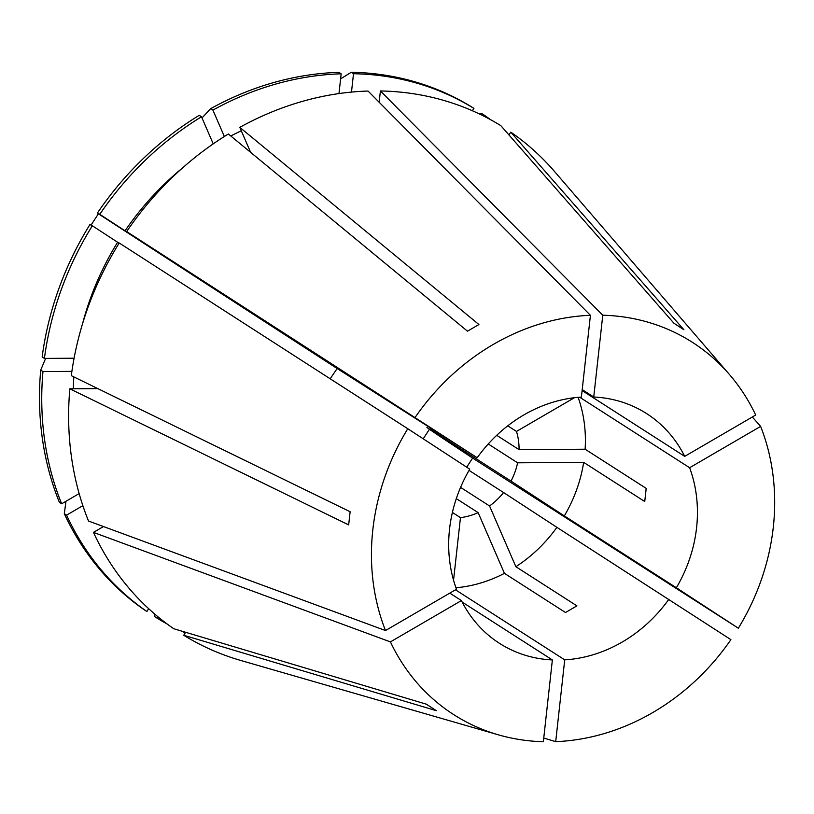 <?xml version="1.0" encoding="UTF-8"?>
<svg xmlns="http://www.w3.org/2000/svg" width="814" height="814" viewBox="0 0 814 814"><rect width="100%" height="100%" fill="white"/><g stroke="black" fill="none" stroke-linecap="round" stroke-linejoin="round"><path stroke-width="1.22" d="M496.703 435.317L519.067 449.654L585.124 449.216L646.194 488.39L644.739 501.546L583.669 462.372A136.416 119.078 122.7 0 1 564.336 515.903L676.363 587.759A136.416 119.078 122.7 0 0 696.591 527.655A136.416 119.078 122.7 0 0 689.621 467.735L579.66 397.201M585.124 449.216A136.416 119.078 122.7 0 0 578.113 397.324M372.822 529.792A221.123 193.03 122.7 0 0 385.5 630.545L456.501 589.214A136.416 119.078 122.7 0 1 469.749 469.179L407.783 428.734A221.123 193.03 122.7 0 0 372.822 529.792M97.884 388.634L69.841 388.817L348.667 524.898L350.122 511.741L71.296 375.661A300.112 261.976 122.7 0 1 119.231 242.999L407.783 428.734M69.841 388.817A300.112 261.976 122.7 0 0 88.533 521.041L385.5 630.545M543.752 738.054L555.697 741.646A221.123 193.03 122.7 0 0 730.901 639.651L556.898 527.34A136.416 119.078 122.7 0 1 515.862 566.697L576.923 605.87L565.506 612.515L504.436 573.351A136.416 119.078 122.7 0 1 455.972 587.759M103.49 526.556L93.457 532.397A300.112 261.976 122.7 0 0 173.758 628.744L426.312 704.161L436.284 710.673L183.73 635.256A300.112 261.976 122.7 0 0 240.903 660.51L498.372 734.828A221.123 193.03 122.7 0 0 543.345 741.727L552.37 659.94L462.199 602.095M93.457 532.397L390.415 641.9A221.123 193.03 122.7 0 0 498.372 734.828M415.211 417.297A221.123 193.03 122.7 0 1 590.425 315.303L368.05 91.046A300.112 261.976 122.7 0 0 239.804 127.36L478.917 324.532L467.49 331.176L228.378 134.005A300.112 261.976 122.7 0 0 126.669 231.563L477.187 457.743L337.149 368.528L330.189 378.785M250.631 152.36L239.804 127.36M92.348 225.753A300.101 261.966 122.7 0 0 44.414 358.414L42.155 356.959A300.101 261.966 122.7 0 1 90.089 224.308L117.613 242.246A265.547 231.807 122.7 0 0 82.489 323.962M117.613 242.246L119.109 243.203M241.3 130.8A265.547 231.807 122.7 0 0 230.789 135.999M65.975 501.271L64.306 513.695L66.575 515.14A300.101 261.966 122.7 0 0 146.876 611.487L148.687 608.699M66.575 515.14L82.865 505.657M44.414 358.414L74.094 358.221M202.004 117.949L210.653 108.669A300.101 261.966 122.7 0 1 338.899 72.354L341.158 73.809A300.101 261.966 122.7 0 0 212.922 110.114L224.349 136.508M341.158 73.809L338.98 93.579M64.306 513.695A300.101 261.966 122.7 0 0 144.617 610.042L146.876 611.487M210.653 108.669L212.922 110.114M154.212 613.624L154.589 616.554L156.848 617.999L157.753 616.615M45.635 358.404L40.7 370.126A300.101 261.966 122.7 0 0 59.391 502.34L61.65 503.785L79.151 493.599M213.227 143.864L201.496 116.768L199.237 115.313A300.101 261.966 122.7 0 0 97.517 212.871L98.402 213.797L90.965 225.234M340.598 78.897L351.251 72.273L353.51 73.728L351.485 92.094M472.374 110.755L473.911 108.394L471.652 106.939A300.101 261.966 122.7 0 0 351.251 72.273M479.599 114.062L481.623 113.451L483.882 114.896L483.262 115.853M455.494 589.804L564.723 659.859A136.416 119.078 122.7 0 0 668.935 599.196M449.796 593.121L461.416 600.569A136.416 119.078 122.7 0 0 499.409 643.294A136.416 119.078 122.7 0 0 552.37 659.94M590.425 315.303L581.389 397.09A136.416 119.078 122.7 0 0 477.187 457.743M452.401 512.464L460.459 517.633A63.655 55.566 122.7 0 0 478.133 512.627L504.436 573.351M460.459 517.633L453.551 580.209M456.308 498.626L478.133 512.627M507.753 425.824L516.493 431.43L574.43 397.71M519.067 449.654A63.655 55.566 122.7 0 0 516.493 431.43M582.112 390.578L684.696 456.369L755.697 415.038A221.123 193.03 122.7 0 0 729.466 374.532L554.538 171.51A300.112 261.976 122.7 0 0 510.775 132.143L683.902 329.751L673.931 323.239L500.803 125.631A300.112 261.976 122.7 0 0 380.403 90.965L602.777 315.222L593.742 397.008L582.214 389.611M729.466 374.532A221.123 193.03 122.7 0 0 602.777 315.222M684.696 456.369A136.416 119.078 122.7 0 0 646.703 413.654A136.416 119.078 122.7 0 0 593.742 397.008M508.954 134.941L510.775 132.143M490.516 119.658A300.101 261.966 122.7 0 0 483.882 114.896M752.329 417.002L760.622 426.394L689.621 467.735M466.707 467.195L472.619 458.068L738.339 628.215A221.123 193.03 122.7 0 0 760.622 426.394M185.653 632.295L183.73 635.256M182.601 167.888A265.547 231.807 122.7 0 0 125.051 230.81L151.943 248.056L126.669 231.563M73.84 376.902A265.547 231.807 122.7 0 0 73.321 388.797M156.848 617.999A300.101 261.966 122.7 0 0 167.063 623.941M180.677 630.809A300.101 261.966 122.7 0 0 185.277 632.875M40.7 370.126L42.959 371.571L71.897 371.377M42.959 371.571A300.101 261.966 122.7 0 0 61.65 503.785M201.496 116.768A300.101 261.966 122.7 0 0 99.786 214.316L125.051 230.81M97.517 212.871L99.786 214.316M460.571 487.383L489.56 505.972A63.655 55.566 122.7 0 0 503.571 492.531L556.898 527.34M489.56 505.972L515.862 566.697M488.247 443.976L517.612 462.81L583.669 462.372M423.209 438.797L429.68 428.927L511.009 481.094A63.655 55.566 122.7 0 0 517.612 462.81M469.047 470.39L503.571 492.531M738.339 628.215L676.363 587.759M555.697 741.646L564.723 659.859M390.415 641.9L461.416 600.569M511.009 481.094L564.336 515.903M379.151 102.249L380.403 90.965M473.911 108.394A300.101 261.966 122.7 0 0 353.51 73.728M98.402 213.797A563.837 1.923 -147 0 0 337.149 368.528M472.619 458.068A563.837 1.923 33 0 1 426.953 427.401"/></g></svg>

